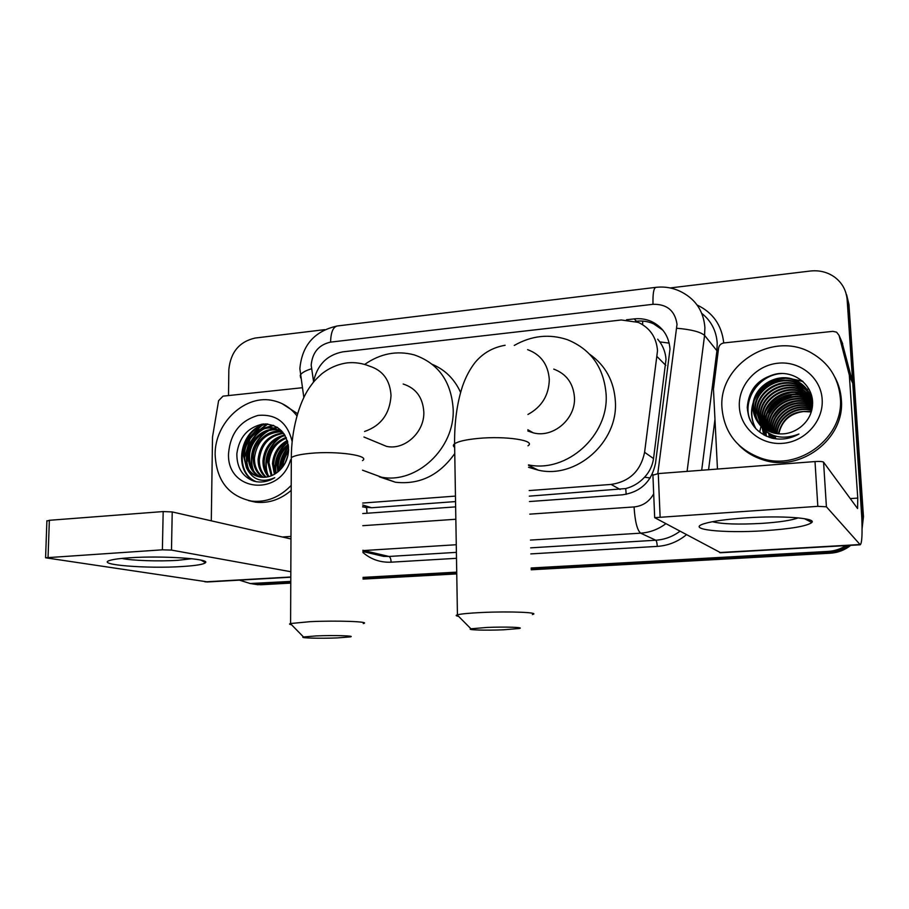 <?xml version="1.0" encoding="UTF-8"?>
<svg xmlns="http://www.w3.org/2000/svg" width="909" height="909" viewBox="0 0 909 909"><rect width="100%" height="100%" fill="white"/><g stroke="black" fill="none" stroke-linecap="round" stroke-linejoin="round"><path stroke-width="1.36" d="M529.311 496.144L625.744 488.565C633.05 486.656 639.322 482.861 644.561 477.202C649.503 471.873 652.492 465.658 653.537 458.568L666.013 359.396C665.547 352.953 663.49 347.124 659.832 341.909L657.696 339.182M529.163 490.576L611.087 484.429C629.528 481.656 640.697 470.942 644.595 452.296L657.525 350.681C656.434 337.375 650.015 327.944 638.3 322.4L621.29 319.979L342.807 351.851C326.774 354.999 316.957 365.168 313.355 382.337M362.714 506.938L371.645 507.745L455.545 501.575M362.691 503.052L455.454 496.098M529.447 501.541L622.483 494.814C640.686 492.121 651.696 481.588 655.525 463.226L670.001 349.079C668.933 336.182 662.741 326.979 651.412 321.456C645.981 319.093 640.243 318.241 634.187 318.9L626.483 319.775M635.448 321.343L636.414 321.229C642.424 320.57 648.14 321.422 653.537 323.786L662.866 330.183M249.975 436.899L261.553 424.196L249.975 436.899M670.16 287.948L810.271 271.03C819.304 270.053 827.383 272.052 834.519 277.04C842.098 282.722 846.302 290.266 847.143 299.686L861.846 518.323M845.938 545.616C840.518 549.081 834.587 551.013 828.144 551.399L531.174 567.989M228.511 395.574L228.841 369.645C230.591 352.192 239.351 341.67 255.134 338.046L324.706 329.649M290.778 581.408L250.225 583.521L239.397 580.147M456.727 572.136L363.043 577.374M846.631 294.789L848.938 304.458L863.47 516.653L862.641 515.528L862.027 524.618L862.641 515.528L848.04 302.083L862.641 515.528L861.812 514.38M848.472 545.468C842.711 549.593 836.28 551.877 829.178 552.32L531.197 568.886L829.178 552.32C836.28 551.877 842.711 549.593 848.472 545.468M845.722 292.346L848.04 302.083L845.722 292.346M290.778 583.101L260.803 584.76L249.975 583.51L256.861 584.146L290.778 582.26L256.861 584.146L252.884 583.521M456.738 573.034L363.055 578.238L456.738 573.034M247.407 461.056C247.737 449.251 251.895 439.047 259.872 430.457C251.895 439.047 247.737 449.251 247.407 461.056M261.599 428.764L267.825 424.026L261.599 428.764M362.748 513.551L455.636 506.87M263.349 423.98L253.691 433.218M250.009 438.899L244.521 457.909M863.47 516.653L862.073 528.743M850.79 545.332C844.779 550.093 837.916 552.729 830.212 553.217L531.22 569.784M456.75 573.909L363.055 579.09M260.803 584.76L253.952 584.123M746.084 517.869C781.706 515.426 816.498 518.028 811.873 522.47C807.078 526.129 791.091 528.89 763.901 530.754C723.041 533.492 685.227 529.424 704.18 523.698C712.554 521.164 726.518 519.221 746.084 517.869M712.451 521.709C721.757 524.107 738.233 524.663 761.89 523.379C779.627 522.175 791.716 520.334 798.147 517.869M717.462 469.055L713.451 389.097L718.587 348.079C719.178 345.181 720.962 343.466 723.939 342.932L832.86 331.353L836.61 332.16L839.064 335.41L849.313 375.099L852.869 383.507L861.016 502.779C862.63 528.799 862.38 542.809 860.266 544.798L826.417 506.802L817.816 506.336L815.009 461.567C819.725 461.283 822.565 461.488 823.565 462.17L857.573 508.54L857.766 498.087L849.313 375.099M842.018 342.216L852.71 382.541M720.678 552.74L654.685 517.676L817.816 506.336M652.81 475.214L658.275 473.589L815.009 461.567M759.788 431.832L760.083 430.252M760.14 429.98L760.958 426.764M761.458 425.173L761.765 424.287M761.901 423.901L762.458 422.446M762.708 421.844L763.742 419.572M764.219 418.617L766.389 414.856M767.526 413.152C773.786 404.403 782.126 398.278 792.523 394.801M794.614 394.176L799.25 393.142M800.42 392.949L802.931 392.643M803.976 392.552L805.772 392.449M806.26 392.427L807.408 392.415M807.703 392.415L808.396 392.415M808.965 392.427L810.601 392.495M722.007 408.368C717.951 365.134 772.48 330.365 811.18 352.783C828.622 362.702 838.348 377.644 840.325 397.608C844.45 437.24 798.875 471.601 761.231 458.227C737.46 449.478 724.382 432.854 722.007 408.368M835.098 377.644C838.7 384.45 840.768 391.745 841.314 399.506C845.404 438.888 800.113 473.021 762.696 459.715C753.516 456.807 745.63 452 739.051 445.308M772.036 438.195C781.433 440.183 790.41 438.797 798.977 434.013C781.842 440.501 768.423 436.956 758.72 423.378L771.048 432.195C781.422 435.581 791.125 433.979 800.181 427.389C808.487 420.901 812.635 412.55 812.612 402.346C812.226 385.121 795.602 371.736 778.286 373.622C759.083 377.485 748.743 388.779 747.266 407.493C748.414 423.094 756.674 433.32 772.036 438.195M822.156 399.267C823.747 420.924 805.033 441.717 782.729 443.342C760.424 445.274 740.301 428.014 739.347 406.789C738.074 385.598 755.993 365.293 778.013 363.202C800 360.805 820.918 377.576 822.156 399.267M812.214 398.324C809.328 391.722 804.749 386.882 798.488 383.814C779.502 373.69 753.538 390.359 755.368 410.959C755.595 416.174 757.345 421.026 760.606 425.503M812.316 398.915C809.544 391.745 804.806 386.507 798.113 383.212C779.093 373.076 753.084 389.779 754.902 410.402C755.14 415.754 756.958 420.708 760.356 425.253M812.51 405.846L812.441 404.039C811.328 393.54 806.044 385.78 796.579 380.78C777.422 370.577 751.22 387.416 753.05 408.198C753.288 413.686 755.186 418.742 758.72 423.378M812.044 397.381C809.044 392.358 805.022 388.632 799.988 386.189C781.138 376.144 755.368 392.677 757.186 413.129L761.606 426.469M812.067 397.472C809.055 392.12 804.908 388.166 799.625 385.598C780.729 375.531 754.913 392.097 756.731 412.584L761.344 426.23M812.067 397.506L801.477 388.541C782.751 378.553 757.163 394.961 758.981 415.265L762.64 427.378M812.055 397.426L801.102 387.961C782.354 377.962 756.72 394.392 758.526 414.731L762.378 427.162M809.646 396.21L802.931 390.859C784.342 380.939 758.935 397.21 760.742 417.367L763.719 428.23M810.794 396.358L802.567 390.279C783.956 380.348 758.504 396.642 760.299 416.845L763.446 428.025M811.328 397.96L804.374 393.142C785.91 383.28 760.685 399.426 762.481 419.447L764.844 429.037M766.412 431.889L766.844 432.548M811.237 397.631L804.01 392.574C785.524 382.689 760.254 398.869 762.049 418.924L764.56 428.843M811.692 399.256L805.783 395.381C787.455 385.586 762.412 401.608 764.196 421.492L766.014 429.787M811.601 398.926L805.431 394.824C787.069 385.007 761.981 401.062 763.776 420.981L765.719 429.605M811.987 400.585L807.181 397.597C788.978 387.859 764.105 403.755 765.889 423.503L767.219 430.48M768.275 433.082L768.855 434.229M811.919 400.255L806.828 397.051C788.603 387.291 763.685 403.221 765.469 423.003L766.912 430.309M812.214 401.926L808.556 399.778C790.478 390.097 765.776 405.88 767.56 425.492L768.469 431.116M769.355 433.673L771.184 437.309M812.169 401.596L808.215 399.233C790.103 389.541 765.367 405.346 767.139 424.992L768.15 430.957M769.071 433.525L770.275 435.979M812.385 403.301L809.908 401.926C791.955 392.313 767.423 407.971 769.196 427.446L769.775 431.695M770.491 434.252L772.173 438.104M812.351 402.948L809.578 401.392C791.591 391.756 767.014 407.448 768.787 426.957L769.446 431.559M770.196 434.104L771.309 436.752M812.476 404.698L811.248 404.05C793.421 394.495 769.059 410.027 770.821 429.378L771.116 432.218M771.684 434.786L772.661 437.627M812.464 404.346L810.919 403.528C793.057 393.949 768.65 409.516 770.412 428.9L770.775 432.093M771.377 434.661L772.389 437.456M812.487 406.107C794.761 396.676 770.662 412.095 772.411 431.286L772.525 432.684M772.945 435.297L773.366 436.956M812.51 405.755L812.237 405.619C794.5 396.108 770.264 411.561 772.014 430.809L772.161 432.57M772.627 435.172L773.65 438.524M774.252 435.752L774.593 437.513M812.362 407.152C794.625 398.778 771.98 414.129 773.593 432.695L773.616 432.991M773.923 435.65L774.286 437.388M775.366 436.797L775.547 437.899M812.623 402.914C810.998 393.142 805.783 385.961 796.966 381.382C777.831 371.202 751.686 388.007 753.516 408.755C753.777 414.504 755.822 419.742 759.651 424.48M812.305 407.505C794.614 399.494 772.457 414.743 773.979 433.093M812.055 408.959C795.08 402.653 775.332 416.265 775.513 433.423M812.123 408.584C794.955 401.869 774.627 415.879 775.127 433.354M811.703 410.459C795.602 405.755 778.138 417.799 777.115 433.695M811.805 410.073C795.466 404.982 777.445 417.413 776.706 433.627M778.808 433.877C781.729 420.89 789.989 413.447 803.579 411.538L811.283 411.947M811.373 411.629C793.602 409.789 782.604 417.197 778.377 433.832M811.862 398.472L810.453 397.972M809.76 397.744L806.578 396.926M804.942 396.631L796.136 396.381M789.898 397.585C782.217 399.88 776.036 404.244 771.366 410.698M768.332 415.958L765.901 423.799M765.685 425.31L765.469 428.321M765.548 431.264L766.332 436.195M811.476 396.699L810.896 396.46M810.589 396.347L809.192 395.835M808.51 395.62L805.363 394.79M803.749 394.495L795.068 394.188M789.012 395.267C780.797 397.585 774.263 402.21 769.412 409.141M766.56 414.265L764.23 422.015M764.014 423.503L763.821 426.491M763.81 427.139L763.844 428.321M763.958 429.946L765.026 435.559M811.487 395.12L810.26 394.563M809.294 394.176L807.931 393.677M807.249 393.461L804.033 392.608M802.545 392.324L793.989 391.961M788.092 392.938C779.354 395.256 772.48 400.13 767.457 407.539M764.764 412.55L762.526 420.197M762.333 421.685L762.14 424.628M762.14 425.276L762.174 426.571M762.31 428.344L763.742 434.877M809.078 389.245L808.044 388.711M802.522 381.098L786.967 377.996M781.854 378.474C770.105 380.689 761.333 386.916 755.538 397.153M753.561 401.573C750.311 410.97 751.039 419.992 755.754 428.628M778.49 373.599C757.413 376.371 742.676 399.937 749.391 418.424M812.612 402.255L809.612 401.46M808.294 401.21L800.556 400.767M795.523 401.426C785.887 403.585 778.49 408.8 773.332 417.072M771.184 421.39L769.253 428.321M769.071 429.707L768.946 431.332M768.9 433.434L768.934 434.366M768.98 435.218L769.219 437.343M812.18 398.801L810.896 398.335M810.271 398.119L806.953 397.233M805.953 397.04L798.42 396.506M793.591 397.028C783.047 399.153 775.093 404.766 769.718 413.879M767.764 418.038L765.992 424.821M765.821 426.173L765.673 428.889M765.753 431.514L766.503 436.263M809.033 395.994L805.59 395.074M804.76 394.915L797.318 394.336M792.591 394.801C781.592 396.881 773.366 402.698 767.889 412.243M766.026 416.322L764.321 423.026M764.162 424.367L764.026 427.06M764.026 427.65L764.049 428.469M764.151 430.127L765.185 435.65M811.555 395.347L810.453 394.858M809.624 394.517L808.374 394.052M807.76 393.847L804.215 392.893M803.545 392.756L796.193 392.131M791.557 392.54C780.127 394.597 771.616 400.596 766.037 410.561M764.264 414.572L762.628 421.208M762.481 422.537L762.356 425.196M762.356 425.787L762.39 426.957M762.515 428.571L763.901 434.968M809.226 389.518L808.226 388.995M803.022 381.541L789.001 378.303M784.842 378.428C770.73 380.178 760.651 387.314 754.595 399.835M753.243 403.482C750.641 412.3 751.55 420.753 755.97 428.843M782.422 373.474C758.788 374.213 741.63 400.449 750.243 420.435M486.769 627.46L470.942 628.801C465.908 629.971 485.985 630.562 503.359 629.801L519.187 628.505C525.311 627.335 505.04 626.642 486.769 627.46M458.579 616.336C455.988 615.916 455.511 615.438 457.147 614.893L457.432 614.814C461.079 613.882 469.158 613.109 481.679 612.507C509.904 611.143 541.196 612.484 532.39 614.541M527.845 430.991L533.197 432.82C553.092 438.365 575.851 418.992 574.465 397.426C573.318 383.303 566.421 373.872 553.763 369.122M514.267 345.443C531.583 335.557 549.32 333.648 567.489 339.716C591.032 349.386 603.906 367.6 606.121 394.358C608.882 435.479 566.852 473.146 528.493 464.885M589.725 354.305C605.542 365.475 614.098 381.235 615.382 401.585C618.2 442.308 576.011 479.248 538.196 470.135L528.549 467.294M528.652 431.343L528.288 430.002M316.264 635.914L303.504 636.97C298.629 638.061 320.729 638.629 337.489 637.902L350.283 636.879C356.169 635.8 333.842 635.141 316.264 635.914M291.55 624.756C289.403 624.381 289.005 623.983 290.369 623.54L310.151 621.665C337.364 620.347 371.804 621.676 363.27 623.574M376.633 442.274L386.53 446.376C404.619 450.5 424.662 432.15 423.821 412.016C422.844 397.46 415.97 388.132 403.198 384.041M364.645 364.452C380.326 353.533 396.847 350.34 414.197 354.874C438.274 363.248 451.262 381.348 453.182 409.164C454.954 448.205 416.64 484.133 381.53 477.202L362.543 470.192M432.389 364.395C445.149 369.815 454.557 379.155 460.59 392.415M454.75 453.568C439.308 475.362 419.538 484.917 395.438 482.236L379.348 476.816M129.521 557.796C162.132 555.49 210.638 558.819 205.445 562.682C203.673 564.364 196.083 565.625 182.686 566.489C147.497 568.943 93.991 564.705 110.205 560.308C113.864 559.251 120.306 558.41 129.521 557.796M121.84 558.421C131.68 560.648 159.325 561.546 177.766 560.319L191.822 558.717M211.297 520.834L212.513 437.002L218.603 400.676L223.012 396.154L302.243 387.734M207.831 581.942L45.586 557.785L162.381 549.82L163.177 511.562L172.221 511.937L290.971 538.957M290.823 571.716L171.483 550.093L162.381 549.82M46.882 521.073L49.359 520.3L163.177 511.562M291.198 485.406C279.586 497.371 266.371 502.597 251.554 501.098C228.5 496.075 216.365 480.52 215.126 454.443C214.729 422.39 245.828 393.597 273.757 400.767C283.085 402.948 290.812 407.971 296.925 415.856M282.085 403.653L297.561 413.675M253.838 481.156L256.747 481.77C262.962 482.611 268.962 481.259 274.757 477.714C261.906 483.236 252.452 479.918 246.419 467.749C249.805 472.975 254.463 476.089 260.383 477.1C266.735 477.941 272.643 476.146 278.12 471.703C284.71 466.044 288.21 458.715 288.608 449.716C287.119 432.786 278.608 424.219 263.087 424.003C247.907 427.241 239.158 437.149 236.851 453.716C236.76 467.556 242.419 476.702 253.838 481.156M290.562 459.863C279.677 497.757 226.216 491.178 228.568 453.227C230.443 433.229 240.26 420.628 258.042 415.424C276.188 413.8 287.574 422.56 292.187 441.706M278.802 429.923L279.37 430.241C264.928 426.855 249.85 440.876 249.486 456.273C249.486 466.067 253.213 473.021 260.667 477.145M278.165 429.787C263.701 426.401 248.612 440.445 248.237 455.875C248.271 465.999 252.191 473.055 260.008 477.043M281.551 431.661C265.871 432.559 256.838 441.297 254.452 457.886C254.327 466.34 257.292 472.816 263.36 477.327M281.017 431.275C267.121 429.366 253.6 442.956 253.213 457.488C253.111 466.272 256.27 472.873 262.678 477.316M283.597 433.377C269.371 435.638 261.292 444.342 259.349 459.488C259.156 466.635 261.417 472.521 266.132 477.145M283.097 432.923C268.496 434.866 260.179 443.581 258.122 459.09C257.951 466.556 260.383 472.6 265.428 477.225M285.108 435.502C272.677 439.024 265.701 447.535 264.178 461.056C263.974 466.942 265.587 472.112 269.019 476.566M284.767 434.922C271.871 438.149 264.599 446.728 262.974 460.67C262.781 466.862 264.542 472.226 268.28 476.748M286.415 438.127C275.938 442.592 270.121 450.762 268.95 462.613L272.03 475.498M286.096 437.422C275.132 441.683 269.019 449.955 267.757 462.226L271.257 475.816M287.551 441.365C279.12 446.455 274.484 454.057 273.654 464.147L275.222 473.816M287.289 440.49C278.336 445.455 273.404 453.216 272.484 463.76L274.404 474.305M288.392 445.512C282.131 450.898 278.768 457.613 278.302 465.658L278.711 471.203M288.221 444.365C281.392 449.716 277.7 456.693 277.143 465.283L277.802 471.964M288.608 449.773C284.29 454.864 282.006 460.533 281.745 466.772L281.733 468.135M282.801 432.139L274.529 428.423C260.008 425.026 244.839 439.149 244.453 454.636C244.589 465.76 249.123 473.089 258.065 476.6M284.074 433.843L273.302 427.969C258.77 424.56 243.578 438.706 243.192 454.227L246.419 467.749M281.654 430.855L280.006 430.377M281.642 430.821L279.427 430.093M288.505 451.659C285.074 456.295 283.21 461.295 282.915 466.647M291.175 490.406C280.302 499.666 268.45 503.586 255.622 502.177L248.532 500.586M287.96 455.341L284.983 463.385M288.517 446.649C282.324 453.727 279.381 461.613 279.688 470.317M287.642 441.672C277.665 450.455 273.677 461.079 275.666 473.532M280.279 437.002C267.894 446.796 263.508 459.045 267.11 473.759M277.2 427.23L273.654 428.094M273.314 428.207L269.518 429.775M266.542 431.468C253.418 441.581 248.827 454.352 252.759 469.794M273.2 425.276L264.792 427.923M261.849 429.582C248.464 439.797 243.805 452.75 247.85 468.43M265.962 423.901C239.237 428.775 232.397 473.18 256.099 481.668M288.562 447.41C282.892 454.159 280.12 461.613 280.233 469.783M287.778 442.217C278.256 450.853 274.37 461.181 276.143 473.203M282.551 436.15C269.53 443.319 262.474 462.386 268.314 475.634M277.609 427.48L274.257 428.321M274.166 428.355L271.143 429.514M268.803 430.696C255.168 437.933 247.737 457.897 253.986 471.589M273.802 425.514L266.405 427.673M264.087 428.832C250.259 436.093 242.692 456.363 249.077 470.203M267.28 423.969C240.317 428.184 232.727 472.828 256.429 481.725M665.797 365.407L657.252 356.782M642.629 324.672L642.663 321.093M626.165 494.348L625.744 488.565M644.561 477.202L650.174 477.975M366.997 513.278L366.645 507.665M659.832 341.909L669.183 343.113M653.537 458.568L644.595 452.296M620.12 489.462L611.087 484.429M371.645 507.745L362.702 505.006M636.414 321.229L634.187 318.9M657.786 473.634L677.023 324.274C674.955 310.673 666.956 304.015 653.014 304.299L330.569 342.125C318.82 344.761 312.355 352.453 311.185 365.202L313.525 381.269M653.014 304.299C652.719 293.823 653.662 288.176 655.832 287.358C665.354 286.278 674.285 288.028 682.614 292.596C696.169 300.061 703.589 311.696 704.895 327.49L704.577 335.398L716.928 350.749L717.212 343.159C716.337 330.819 711.19 320.9 701.759 313.389M300.652 377.883L300.231 375.269C301.481 372.906 305.231 370.747 311.469 368.793M697.101 305.015C712.917 312.56 721.791 325.217 723.723 342.954M714.974 419.322L708.577 469.737M686.238 534.901C677.682 541.832 668.024 545.661 657.275 546.389L530.811 553.899M456.488 558.308L391.12 562.182C380.416 562.648 371.02 559.421 362.93 552.502M828.144 551.399L830.212 553.217M847.143 299.686L848.938 304.458M665.547 523.936C658.025 529.458 649.719 532.538 640.629 533.163L655.775 540.23C664.513 539.639 672.49 536.708 679.693 531.435M676.853 328.263C691.17 329.49 700.419 331.865 704.577 335.398L687.09 471.385M701.691 470.26L716.928 350.749L718.155 351.431M456.273 544.73L363.793 550.536L388.961 556.456L456.398 552.354M362.918 550.229L363.793 550.536L362.918 550.57M374.315 554.217L383.575 556.376L388.961 556.456C390.245 557.081 390.961 558.978 391.12 562.182M529.777 514.142L634.062 506.938C634.993 521.425 637.175 530.174 640.629 533.163L530.447 540.082M530.651 547.843L655.775 540.23C656.559 540.935 657.059 542.98 657.275 546.389M362.805 525.686L455.841 519.255M634.062 506.938C642.765 506.029 649.31 501.666 653.685 493.837M303.822 397.449L299.868 368.656C302.015 345.284 314.469 331.058 337.216 325.99C333.069 327.013 330.853 332.387 330.569 342.125M719.564 552.547L859.903 544.548M658.275 473.589L660.116 516.801M850.245 498.598L857.766 498.087M852.869 383.507L849.472 376.087M823.565 462.17L826.417 506.802M842.666 343.704L839.064 335.41M527.947 414.447C541.832 406.868 548.945 395.199 549.297 379.439C548.138 364.532 540.912 354.59 527.618 349.647M527.993 445.785C536.526 440.513 505.824 435.741 478.248 438.422C466.022 439.592 458.136 441.376 454.591 443.785C452.977 445.012 453 446.205 454.648 447.353M364.543 431.491C381.007 425.787 389.836 413.811 391.029 395.563C390.063 380.212 382.905 370.418 369.543 366.168C362.441 363.259 355.101 362.157 347.533 362.839C338.171 364.077 329.569 367.759 321.718 373.872C312.969 381.905 313.082 382.769 309.48 387.575C298.981 402.721 291.323 430.491 291.323 457.613L291.312 460.624M362.498 460.602C370.838 455.67 337.103 450.728 310.469 453.341C300.515 454.284 294.13 455.704 291.323 457.613L290.596 623.472M205.002 581.874L290.8 576.988M49.359 520.3L48.052 557.41M282.358 537.003L290.982 536.412M172.221 511.937L171.483 550.093M246.918 460.852C247.225 449.523 251.111 439.615 258.576 431.15M260.497 429.173L267.076 424.014M365.952 507.574L362.714 506.586M653.537 323.786L651.412 321.456M250.225 583.521L258.167 584.76M362.93 551.547L374.122 554.172M655.832 287.358L337.216 325.99M804.34 518.641L811.873 522.47M720.292 552.763L860.266 544.798M652.889 474.634L654.685 517.676M796.579 380.78L796.966 381.382M798.113 383.2L798.488 383.803M799.625 385.598L799.988 386.189M801.102 387.961L801.477 388.541M802.567 390.279L802.931 390.859M804.01 392.574L804.374 393.142M761.231 458.227L762.696 459.715M470.942 628.801L457.147 614.893M505.131 345.272C493.144 347.329 483.224 352.931 475.396 362.1C470.01 368.906 465.703 376.996 462.476 386.348C457.022 403.153 454.398 422.299 454.591 443.785L457.432 614.814M528.504 465.294L538.196 470.135M533.197 432.82L527.868 429.764M303.504 636.97L290.369 623.54M381.53 477.202L395.438 482.236M386.53 446.376L363.941 437.013M201.059 560.149L205.445 562.682M206.832 581.999L290.8 577.215M46.893 520.743L45.586 557.785M273.302 427.969L274.529 428.423M251.554 501.098L255.622 502.177"/></g></svg>
